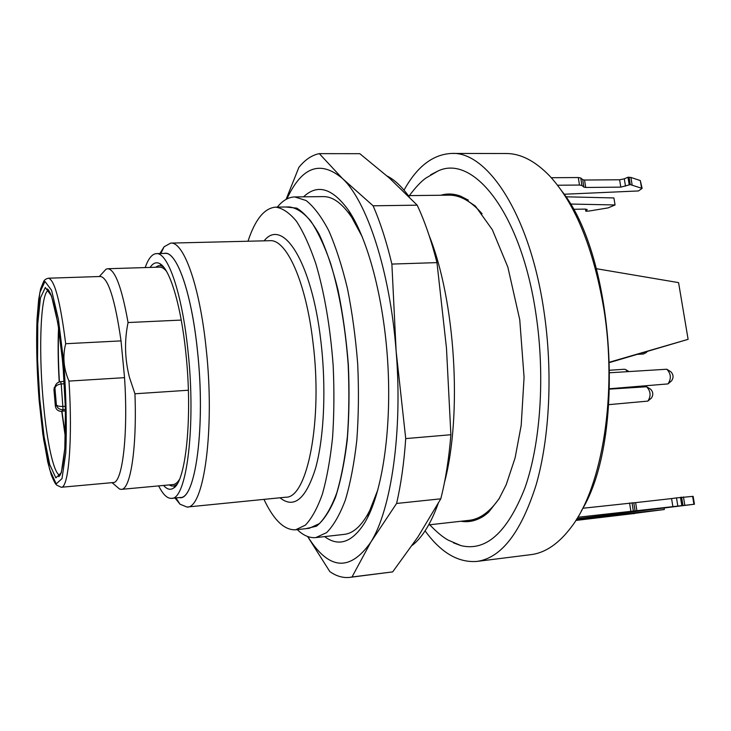 <?xml version="1.0" encoding="UTF-8"?>
<svg xmlns="http://www.w3.org/2000/svg" width="731" height="731" viewBox="0 0 731 731"><rect width="100%" height="100%" fill="white"/><g stroke="black" fill="none" stroke-linecap="round" stroke-linejoin="round"><path stroke-width="1.1" d="M499.638 497.829C490.245 511.645 480.039 519.156 469.019 520.353L428.695 524.885M408.346 195.625L448.916 195.159C460.009 194.994 471.066 201.199 482.085 213.763M460.987 521.258C467.566 522.382 474.081 521.258 480.514 517.904L487.705 513.025M468.37 200.148L460.631 196.173C453.823 193.642 447.226 193.331 440.839 195.259M163.589 267.025L162.675 266.45C160.253 265.17 157.96 265.435 155.785 267.254M169.245 484.918C171.621 486.453 173.932 486.435 176.171 484.863L177.012 484.178M102.724 272.827L106.05 269.191L107.713 268.734L159.623 267.135C161.853 267.062 164.146 268.46 166.513 271.329M179.387 479.545C177.395 482.688 175.285 484.361 173.064 484.562L121.355 489.359L119.646 489.112L115.891 485.923M159.888 253.547L164.109 246.776L170.698 243.103C183.527 241.413 199.609 285.273 206.069 347.764C215.179 428.823 203.922 508.986 187.017 507.049L180.027 504.207L175.001 498.012M150.12 267.427C153.017 263.078 156.196 261.789 159.669 263.571C169.647 268.186 180.968 304.818 185.848 352.936C192.746 416.314 185.966 481.61 173.549 488.089C170.323 490.282 167.006 489.395 163.598 485.439M158.673 485.896C162.912 494.43 167.198 498.588 171.502 498.35C186.524 500.168 196.2 425.853 187.977 350.907C182.12 293.021 167.783 252.076 156.379 253.639C152.066 253.94 148.338 258.582 145.177 267.583M277.323 207.12C282.65 200.513 288.471 197.114 294.776 196.931L323.321 196.602C332.706 196.447 342.154 203.319 351.657 217.217L362.311 236.926M377.927 489.578L369.785 510.448L367.346 514.99C360.219 527.033 352.506 533.502 344.2 534.388L315.829 537.587C309.551 538.18 303.365 535.521 297.261 529.619M294.776 196.931L306.088 200.522C313.827 206.59 321.375 216.623 328.74 230.621C335.812 246.804 342.053 266.13 347.463 288.608C352.223 312.475 355.631 337.612 357.706 364.02C358.903 390.482 358.61 415.838 356.829 440.117C354.233 463.089 350.414 483.036 345.388 499.967C339.805 514.77 333.546 525.653 326.611 532.625L315.829 537.587M263.973 499.383C273.732 520.106 284.277 530.249 295.589 529.801L305.384 525.15C311.671 518.562 317.327 508.246 322.353 494.229C326.876 478.193 330.275 459.296 332.568 437.54C334.122 414.578 334.314 390.573 333.162 365.537C330.302 327.214 324.537 293.305 315.865 263.8C309.843 246.109 303.365 231.919 296.43 221.237C289.403 212.758 282.468 208.061 275.642 207.147C264.357 208.097 255.146 219.455 248.01 241.23M295.589 529.801L309.24 528.303L319.319 523.643C325.798 517.055 331.627 506.766 336.817 492.785C341.496 476.795 345.023 457.971 347.426 436.306C349.062 413.435 349.308 389.532 348.175 364.605C345.315 326.465 339.458 292.702 330.613 263.334C324.454 245.726 317.821 231.608 310.712 220.972C303.511 212.529 296.393 207.851 289.375 206.946L275.642 207.147M305.649 528.696L316.395 526.229C323.376 520.783 329.718 511.216 335.428 497.519C340.6 481.546 344.548 462.321 347.271 439.843C349.162 415.948 349.519 390.875 348.34 364.595C346.275 338.38 342.83 313.535 338.014 290.061C332.541 268.085 326.254 249.49 319.155 234.276C311.808 221.383 304.324 212.675 296.731 208.125L285.757 207.001M171.502 498.35L180.246 497.5C195.661 499.273 205.713 425.122 197.407 350.387C191.504 292.665 176.865 251.829 165.16 253.401L156.379 253.639M179.314 497.592C195.177 502.033 205.95 426.959 197.425 350.368C191.358 290.947 176.08 249.819 164.219 253.429M107.713 268.734C114.959 269.319 121.748 287.246 128.062 322.535C124.297 340.582 124.754 358.848 129.433 377.333L134.943 393.781C137.044 448.432 130.429 489.797 121.355 489.359M181.242 320.077L128.062 322.535M188.36 390.235L134.943 393.781M65.689 343.725C60.326 301.346 54.542 279.507 48.347 278.209L100.43 276.492C108.161 277.725 115.032 299.189 121.035 340.893L65.689 343.725C62.491 356.308 63.597 368.753 68.988 381.089C72.789 439.148 68.632 488.372 61.267 487.266L113.168 482.561C122.36 483.465 128.345 434.817 124.544 377.662L68.988 381.089M59.412 381.856C58.252 362.494 58.041 344.794 58.763 328.767M65.379 435.813L61.925 411.16L65.47 410.913M65.342 437.065L61.742 411.398L63.058 409.707C59.485 409.643 57.256 408.062 56.397 404.965C57.329 406.061 59.595 406.546 63.186 406.418L65.361 406.272M59.211 381.92C58.023 362.055 57.813 343.926 58.571 327.534M61.742 411.398C58.197 411.315 56.077 409.625 55.382 406.335L53.939 389.614L55.565 385.255M124.544 377.662L121.035 340.893L124.544 377.662M55.382 406.335L56.397 404.965L54.944 388.152C55.574 385.804 57.667 384.405 61.221 383.949L63.058 409.707L65.443 409.543M53.939 389.614L55.108 386.525C55.967 383.656 57.804 382.039 60.618 381.683L61.221 383.949L64.383 383.757M430.678 174.764L437.851 171.063C473.304 153.72 521.477 213.214 536.061 314.796C545.289 376.593 540.483 444.174 524.785 488.326C507.277 532.543 486.014 551.64 461.005 545.637L453.43 542.841M647.109 387.037L650.663 389.23C653.203 391.99 653.45 394.932 651.422 398.048L648.278 400.752M667.339 369.548L670.884 371.787C673.489 374.619 673.726 377.625 671.588 380.805L668.436 383.528M627.518 371.522L625.617 369.53L624.338 369.246L609.965 370.242M608.896 404.636L647.867 401.109C651.166 396.038 650.754 391.249 646.633 386.754L609.736 389.111M637.743 354.343L643.673 353.968L646.378 351.839M609.755 388.728L667.979 383.912C671.451 378.74 671.067 373.843 666.836 369.228L609.983 372.746M576.896 518.727L694.441 504.235L635.075 510.887L633.795 502.791L582.762 508.264M633.795 502.791L635.623 502.636L636.902 510.713M672.867 506.565L671.57 498.579L635.623 502.636M671.57 498.579L676.495 497.902L677.801 505.889M694.432 504.216L693.134 496.349L676.495 497.902M609.809 362.466L688.118 339.339L678.569 282.623L596.35 268.697M564.04 194.245L638.465 190.955L642.11 188.415L630.268 184.605L620.82 187.136L585.723 187.465L583.895 187.127L581.949 185.51L579.482 185.044L557.534 185.235M570.244 204.04L615.054 204.963L608.119 207.896L589.305 211.003L585.814 211.25L587.139 209.642L585.293 209.093L573.223 209.294M635.075 510.887L577.773 517.265M681.776 505.258L680.46 497.254M664.104 508.109L664.333 509.516L576.494 519.375M664.333 509.516L633.521 513.491M633.558 513.729L634.983 513.354M575.827 520.445L634.992 513.409M609.8 362.092L688.118 339.339M585.476 209.093L585.814 211.25M565.748 196.803L613.921 197.946L615.054 204.963M642.083 188.232L640.31 180.566L630.899 177.441L627.956 177.231L629.163 184.614M627.956 177.231L624.301 178.83L625.508 186.186M620.82 187.136L619.623 179.78L624.301 178.83M619.623 179.78L584.544 180.027L585.723 187.465M583.895 187.127L582.717 179.68L584.544 180.027M582.717 179.68L580.77 178.026L578.303 177.542L551.284 177.715M561.591 190.782C615.082 256.727 626.339 438.792 581.373 510.832M476.95 561.417L530.825 554.655C545.317 552.919 558.868 543.654 571.468 526.859C602.317 486.8 617.805 393.059 603.705 307.943C593.216 247.718 575.242 203.766 549.785 176.089C535.211 160.975 520.627 153.446 506.026 153.519L451.731 153.437C487.44 151.216 529.929 214.877 543.901 310.849C552.992 371.43 549.73 437.659 536.134 484.872C521.002 532.524 501.274 558.045 476.95 561.417C458.2 562.87 440.921 552.682 425.095 530.852M404.033 190.151C417.045 166.54 432.944 154.305 451.731 153.437M303.566 196.831C317.537 183.563 332.596 188.159 348.733 210.619C367.821 238.891 383.775 298.248 387.732 362.165C391.679 426.072 383.154 486.947 367.693 517.356L365.162 522.053C352.461 542.393 338.928 547.236 324.573 536.6M349.784 577.38L392.684 571.889L417.995 536.837L440.784 498.825C445.599 479.929 448.971 458.565 450.881 434.735L446.486 348.285L436.974 262.621L391.88 264.074L396.138 351.236L405.723 438.591C404.051 462.732 400.999 484.351 396.586 503.458L370.727 542.301L352.013 576.987L349.784 577.38C343.04 578.139 336.388 576.211 329.809 571.578L307.623 536.508M436.974 262.621C431.363 240.499 424.775 221.347 417.191 205.164L373.102 205.804C380.266 222.206 386.525 241.632 391.88 264.074M417.191 205.164L389.477 178.126L359.826 153.693L319.31 153.638L342.364 178.41L373.102 205.804M286.086 199.371L298.869 167.399C305.11 159.678 311.927 155.091 319.31 153.638M392.684 571.889L352.013 576.987M440.784 498.825L396.586 503.458M450.881 434.735L405.723 438.591M387.092 176.007C394.63 179.808 402.05 186.825 409.36 197.05M429.198 235.711C455.386 300.861 462.421 414.66 444.457 482.542M438.189 503.54C430.806 523.752 422.143 537.705 412.193 545.399M307.76 536.563C328.712 570.052 349.701 571.962 370.727 542.301C391.14 510.055 402.808 431.573 396.138 351.236C390.025 270.753 366.743 200.888 342.364 178.41C320.26 159.915 301.775 166.75 286.89 198.942M187.017 507.049L285.766 497.208C307.267 498.533 322.992 420.389 312.932 341.944C305.905 281.435 286.305 238.982 269.913 240.7L170.698 243.103M264.119 240.837C282.531 217.253 311.57 260.94 320.772 340.28C326.446 387.083 324.144 437.842 315.472 468.589C305.722 499.264 293.899 508.986 280 497.784M39.145 400.46L43.668 439.733L49.681 469.54L56.196 483.895L61.998 478.613L65.763 452.982C66.868 426.475 66.21 396.44 63.807 362.868L58.398 319.228L51.59 290.317L44.966 281.426L39.83 292.638L36.998 320.215C36.386 344.904 37.098 371.659 39.145 400.46M44.344 412.613C48.109 448.194 54.679 475.543 60.18 475.113L58.791 476.703L60.691 474.008C62.473 468.452 63.853 459.762 64.821 447.929C65.58 433.94 65.616 416.14 64.94 394.539C63.761 372.929 61.943 352.616 59.485 333.601C56.771 316.413 53.902 303.392 50.859 294.52C48.95 290.499 47.725 288.663 47.186 289.01L48.767 290.408C40.854 290.417 38.405 346.75 43.019 398.806L44.344 412.613M39.785 399.482L37.564 359.743L37.765 323.787L40.452 297.892L45.304 287.511L51.526 296.037L57.904 323.257L62.957 364.157L65.461 409.515L64.812 448.578L61.303 472.747L55.867 477.891L49.726 464.532L44.061 436.526L39.785 399.482M630.862 511.143L629.574 502.983M633.32 510.905L632.032 502.773M682.909 505.13L681.594 497.126M684.764 504.938L683.448 496.943M693.92 504.235L692.604 496.331M577.353 519.275L577.262 518.672M587.02 209.87L586.938 209.34M640.31 180.566L641.516 187.849M630.899 177.441L632.114 184.806M629.062 177.222L630.268 184.605M580.77 178.026L581.949 185.51M578.303 177.542L579.482 185.044M175.943 497.921L180.027 504.207M160.829 253.52L164.109 246.776M162.675 266.45L159.669 263.571M176.171 484.863L173.549 488.089M48.347 278.209C45.788 278.922 44.225 280.019 43.65 281.508L40.607 288.9L38.67 299.5L37.007 319.502C36.148 344.027 36.861 371.019 39.136 400.478L42.855 434.232L47.725 461.919L51.271 474.867C55.647 485.686 56.515 484.543 56.79 485.192L61.267 487.266M112.071 482.661L119.646 489.112M99.325 276.528L106.05 269.191M64.237 381.408L60.682 381.628C57.374 382.313 55.492 384.086 55.026 386.955M54.039 388.106L55.108 386.525M437.851 171.063L425.771 178.145C420.965 181.599 415.5 187.419 409.387 195.616M480.514 517.904C482.698 516.945 485.43 515.017 488.701 512.102L499.063 498.789L506.236 484.635L515.108 457.862L521.203 425.314L524.072 377.297L519.75 319.721L507.853 267.126L492.356 229.762L475.378 206.06L460.631 196.173M461.005 545.637L448.14 540.099C442.949 537.258 436.809 532.15 429.737 524.776M628.706 371.439L626.047 369.795M647.3 351.574L645.436 353.119M351.657 217.217L348.733 210.619M369.785 510.448L367.693 517.356"/></g></svg>
